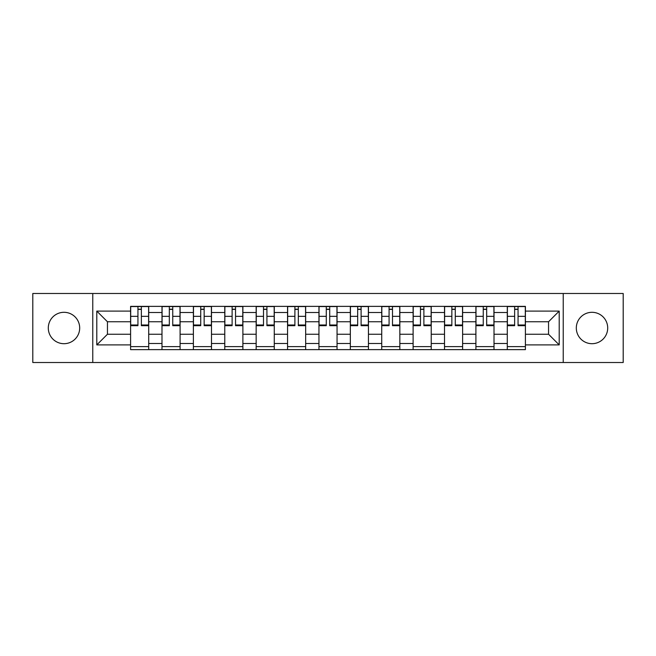 <?xml version="1.0" encoding="UTF-8"?>
<svg xmlns="http://www.w3.org/2000/svg" width="656" height="656" viewBox="0 0 656 656"><rect width="100%" height="100%" fill="white"/><g stroke="black" fill="none" stroke-linecap="round" stroke-linejoin="round"><path stroke-width="0.98" d="M592.007 312.305A15.695 15.695 0 0 0 576.312 328A15.695 15.695 0 0 0 592.007 343.695A15.695 15.695 0 0 0 607.702 328A15.695 15.695 0 0 0 592.007 312.305M63.993 312.305A15.695 15.695 0 0 0 48.298 328A15.695 15.695 0 0 0 63.993 343.695A15.695 15.695 0 0 0 79.688 328A15.695 15.695 0 0 0 63.993 312.305M563.233 362.514L623.2 362.514L623.2 293.486L32.8 293.486L32.8 362.514L563.233 362.514L563.233 293.486M161.991 349.632L161.991 312.502L148.707 312.502L148.707 349.632M148.707 312.502L148.707 306.368M161.991 312.502L161.991 306.368M180.097 306.368L180.097 349.632M193.381 349.632L193.381 306.368M211.486 306.368L211.486 349.632M224.77 349.632L224.77 306.368M242.884 306.368L242.884 349.632M256.16 349.632L256.16 306.368M274.274 306.368L274.274 349.632M287.549 349.632L287.549 306.368M305.663 306.368L305.663 349.632M318.947 349.632L318.947 306.368M337.053 306.368L337.053 349.632M350.337 349.632L350.337 306.368M368.451 306.368L368.451 349.632M381.726 349.632L381.726 306.368M399.84 306.368L399.84 349.632M413.116 349.632L413.116 306.368M431.23 306.368L431.23 349.632M444.514 349.632L444.514 306.368M462.619 306.368L462.619 349.632M475.903 349.632L475.903 306.368M494.009 306.368L494.009 349.632M507.293 349.632L507.293 306.368M507.293 334.24L494.009 334.24M475.903 334.24L462.619 334.24M444.514 334.24L431.23 334.24M413.116 334.24L399.84 334.24M381.726 334.24L368.451 334.24M350.337 334.24L337.053 334.24M318.947 334.24L305.663 334.24M287.549 334.24L274.274 334.24M256.16 334.24L242.884 334.24M224.77 334.24L211.486 334.24M193.381 334.24L180.097 334.24M161.991 334.24L148.707 334.24M507.293 321.76L494.009 321.76M475.903 321.76L462.619 321.76M444.514 321.76L431.23 321.76M413.116 321.76L399.84 321.76M381.726 321.76L368.451 321.76M350.337 321.76L337.053 321.76M318.947 321.76L305.663 321.76M287.549 321.76L274.274 321.76M256.16 321.76L242.884 321.76M224.77 321.76L211.486 321.76M193.381 321.76L180.097 321.76M161.991 321.76L148.707 321.76M107.453 334.24L130.593 334.24L130.593 321.76L107.453 321.76L107.453 334.24L96.793 344.9L96.793 311.1L130.593 311.1L130.593 321.76M525.407 321.76L525.407 334.24L548.547 334.24L548.547 321.76L525.407 321.76L525.407 306.368L130.593 306.368L130.593 311.1M525.407 311.1L559.207 311.1L559.207 344.9L525.407 344.9L525.407 334.24M130.593 334.24L130.593 349.632L525.407 349.632L525.407 344.9M130.593 344.9L96.793 344.9M92.767 362.514L92.767 293.486M148.707 346.614L130.593 346.614M137.94 309.386L141.36 309.386M180.097 346.614L161.991 346.614M169.33 309.386L172.749 309.386M211.486 346.614L193.381 346.614M200.728 309.386L204.147 309.386M242.884 346.614L224.77 346.614M232.117 309.386L235.537 309.386M274.274 346.614L256.16 346.614M263.507 309.386L266.926 309.386M305.663 346.614L287.549 346.614M294.897 309.386L298.316 309.386M337.053 346.614L318.947 346.614M326.286 309.386L329.714 309.386M368.451 346.614L350.337 346.614M357.684 309.386L361.103 309.386M399.84 346.614L381.726 346.614M389.074 309.386L392.493 309.386M431.23 346.614L413.116 346.614M420.463 309.386L423.883 309.386M462.619 346.614L444.514 346.614M451.853 309.386L455.272 309.386M494.009 346.614L475.903 346.614M483.251 309.386L486.67 309.386M525.407 346.614L507.293 346.614M514.64 309.386L518.06 309.386M96.793 311.1L107.453 321.76M548.547 334.24L559.207 344.9M548.547 321.76L559.207 311.1M141.36 324.991L148.609 324.991L148.609 325.688L141.36 325.688L141.36 306.573L148.609 306.573L144.582 306.573M148.609 324.991L148.609 306.573M137.94 309.189L141.36 309.189M134.718 306.573L130.7 306.573L130.7 325.688L137.94 325.688L137.94 306.573L135.021 306.573M130.7 306.573L144.279 306.573M172.749 324.991L179.998 324.991L179.998 325.688L172.749 325.688L172.749 306.573L179.998 306.573L175.972 306.573M179.998 324.991L179.998 306.573M169.33 309.189L172.749 309.189M166.116 306.573L162.089 306.573L162.089 325.688L169.33 325.688L169.33 306.573L166.411 306.573M162.089 306.573L175.669 306.573M204.147 324.991L211.388 324.991L211.388 325.688L204.147 325.688L204.147 306.573L211.388 306.573L207.362 306.573M211.388 324.991L211.388 306.573M200.728 309.189L204.147 309.189M197.505 306.573L193.479 306.573L193.479 325.688L200.728 325.688L200.728 306.573L197.809 306.573M193.479 306.573L207.066 306.573M235.537 324.991L242.777 324.991L242.777 325.688L235.537 325.688L235.537 306.573L242.777 306.573L238.759 306.573M242.777 324.991L242.777 306.573M232.117 309.189L235.537 309.189M228.895 306.573L224.869 306.573L224.869 325.688L232.117 325.688L232.117 306.573L229.198 306.573M224.869 306.573L238.456 306.573M266.926 324.991L274.175 324.991L274.175 325.688L266.926 325.688L266.926 306.573L274.175 306.573L270.149 306.573M274.175 324.991L274.175 306.573M263.507 309.189L266.926 309.189M260.284 306.573L256.266 306.573L256.266 325.688L263.507 325.688L263.507 306.573L260.588 306.573M256.266 306.573L269.846 306.573M298.316 324.991L305.565 324.991L305.565 325.688L298.316 325.688L298.316 306.573L305.565 306.573L301.539 306.573M305.565 324.991L305.565 306.573M294.897 309.189L298.316 309.189M291.682 306.573L287.656 306.573L287.656 325.688L294.897 325.688L294.897 306.573L291.977 306.573M287.656 306.573L301.235 306.573M329.714 324.991L336.954 324.991L336.954 325.688L329.714 325.688L329.714 306.573L336.954 306.573L332.928 306.573M336.954 324.991L336.954 306.573M326.286 309.189L329.714 309.189M323.072 306.573L319.046 306.573L319.046 325.688L326.286 325.688L326.286 306.573L323.375 306.573M319.046 306.573L332.625 306.573M361.103 324.991L368.344 324.991L368.344 325.688L361.103 325.688L361.103 306.573L368.344 306.573L364.318 306.573M368.344 324.991L368.344 306.573M357.684 309.189L361.103 309.189M354.461 306.573L350.435 306.573L350.435 325.688L357.684 325.688L357.684 306.573L354.765 306.573M350.435 306.573L364.023 306.573M392.493 324.991L399.734 324.991L399.734 325.688L392.493 325.688L392.493 306.573L399.734 306.573L395.716 306.573M399.734 324.991L399.734 306.573M389.074 309.189L392.493 309.189M385.851 306.573L381.825 306.573L381.825 325.688L389.074 325.688L389.074 306.573L386.154 306.573M381.825 306.573L395.412 306.573M423.883 324.991L431.131 324.991L431.131 325.688L423.883 325.688L423.883 306.573L431.131 306.573L427.105 306.573M431.131 324.991L431.131 306.573M420.463 309.189L423.883 309.189M417.241 306.573L413.223 306.573L413.223 325.688L420.463 325.688L420.463 306.573L417.544 306.573M413.223 306.573L426.802 306.573M455.272 324.991L462.521 324.991L462.521 325.688L455.272 325.688L455.272 306.573L462.521 306.573L458.495 306.573M462.521 324.991L462.521 306.573M451.853 309.189L455.272 309.189M448.638 306.573L444.612 306.573L444.612 325.688L451.853 325.688L451.853 306.573L448.934 306.573M444.612 306.573L458.191 306.573M486.67 324.991L493.911 324.991L493.911 325.688L486.67 325.688L486.67 306.573L493.911 306.573L489.884 306.573M493.911 324.991L493.911 306.573M483.251 309.189L486.67 309.189M480.028 306.573L476.002 306.573L476.002 325.688L483.251 325.688L483.251 306.573L480.331 306.573M476.002 306.573L489.589 306.573M518.06 324.991L525.3 324.991L525.3 325.688L518.06 325.688L518.06 306.573L525.3 306.573L521.282 306.573M525.3 324.991L525.3 306.573M514.64 309.189L518.06 309.189M511.418 306.573L507.391 306.573L507.391 325.688L514.64 325.688L514.64 306.573L511.721 306.573M507.391 306.573L520.979 306.573M475.903 312.502L462.619 312.502M444.514 312.502L431.23 312.502M413.116 312.502L399.84 312.502M381.726 312.502L368.451 312.502M350.337 312.502L337.053 312.502M318.947 312.502L305.663 312.502M287.549 312.502L274.274 312.502M256.16 312.502L242.884 312.502M224.77 312.502L211.486 312.502M193.381 312.502L180.097 312.502M507.293 312.502L494.009 312.502M475.903 343.498L462.619 343.498M444.514 343.498L431.23 343.498M413.116 343.498L399.84 343.498M381.726 343.498L368.451 343.498M350.337 343.498L337.053 343.498M318.947 343.498L305.663 343.498M287.549 343.498L274.274 343.498M256.16 343.498L242.884 343.498M224.77 343.498L211.486 343.498M193.381 343.498L180.097 343.498M161.991 343.498L148.707 343.498M507.293 343.498L494.009 343.498M141.36 316.34L148.609 316.34M130.7 324.991L137.94 324.991M130.7 316.34L137.94 316.34M172.749 316.34L179.998 316.34M162.089 324.991L169.33 324.991M162.089 316.34L169.33 316.34M204.147 316.34L211.388 316.34M193.479 324.991L200.728 324.991M193.479 316.34L200.728 316.34M235.537 316.34L242.777 316.34M224.869 324.991L232.117 324.991M224.869 316.34L232.117 316.34M266.926 316.34L274.175 316.34M256.266 324.991L263.507 324.991M256.266 316.34L263.507 316.34M298.316 316.34L305.565 316.34M287.656 324.991L294.897 324.991M287.656 316.34L294.897 316.34M329.714 316.34L336.954 316.34M319.046 324.991L326.286 324.991M319.046 316.34L326.286 316.34M361.103 316.34L368.344 316.34M350.435 324.991L357.684 324.991M350.435 316.34L357.684 316.34M392.493 316.34L399.734 316.34M381.825 324.991L389.074 324.991M381.825 316.34L389.074 316.34M423.883 316.34L431.131 316.34M413.223 324.991L420.463 324.991M413.223 316.34L420.463 316.34M455.272 316.34L462.521 316.34M444.612 324.991L451.853 324.991M444.612 316.34L451.853 316.34M486.67 316.34L493.911 316.34M476.002 324.991L483.251 324.991M476.002 316.34L483.251 316.34M518.06 316.34L525.3 316.34M507.391 324.991L514.64 324.991M507.391 316.34L514.64 316.34"/></g></svg>
